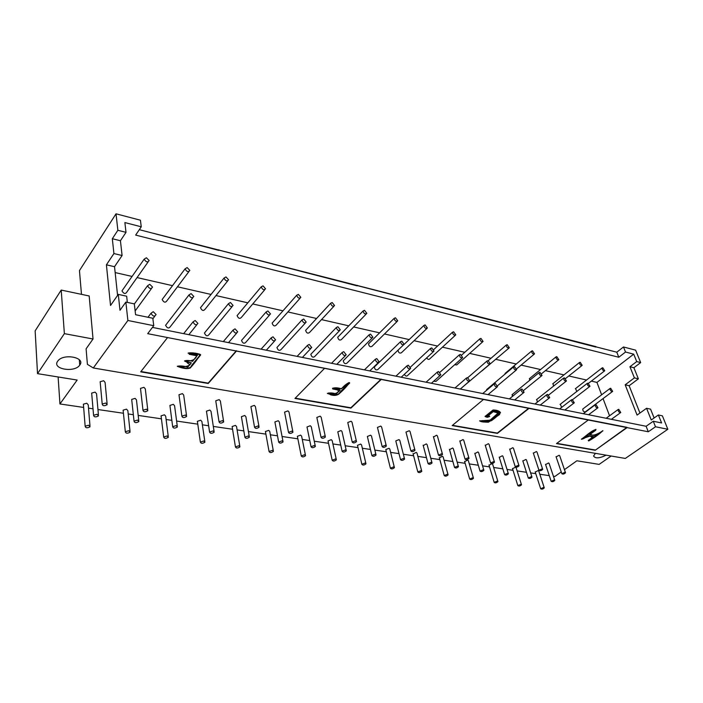 <?xml version="1.0" encoding="UTF-8"?>
<svg xmlns="http://www.w3.org/2000/svg" width="703" height="703" viewBox="0 0 703 703"><rect width="100%" height="100%" fill="white"/><g stroke="black" fill="none" stroke-linecap="round" stroke-linejoin="round"><path stroke-width="1.05" d="M626.962 427.327L595.221 450.263L556.495 443.575L588.279 420.016L556.495 443.575L595.221 450.263L626.962 427.327L147.692 333.67L153.746 325.691L152.815 318.257L135.582 314.716L134.317 303.881L125.846 302.088L127.893 320.48L93.306 367.968L87.409 364.347L86.091 348.829L93.033 338.995L64.368 333.644L37.523 373.644L77.154 380.051L59.94 403.961L58.121 376.975M595.116 449.973L556.794 443.356M594.852 435.544L602.893 430.825C598.736 433.593 592.295 439.823 588.27 440.465L593.464 436.554L587.936 435.544C585.45 437.811 583.253 439.041 581.363 439.226C585.423 436.537 591.856 430.201 595.995 429.524L589.334 434.533L594.852 435.544M528.876 408.083L497.329 433.083L452.477 425.333M487.671 415.781L489.727 416.396C488.119 417.38 486.564 417.397 485.052 416.44L493.067 409.99C497.074 410.06 499.552 410.956 500.492 412.696C498.304 415.315 495.325 417.951 491.538 420.596C486.713 422.45 482.724 422.547 479.587 420.895L490.07 420.192L498.374 412.846C497.346 412.002 495.624 411.475 493.207 411.273L487.574 415.473L493.111 410.956C495.527 411.167 497.249 411.686 498.278 412.538L498.278 412.591M381.158 379.11L350.841 407.775L295.242 398.17M341.465 388.821C343.714 386.07 346.254 383.979 349.092 382.546L349.663 383.056L339.883 392.669C337.704 397.195 330.305 394.383 327.343 393.425C329.812 392.652 332.774 392.819 336.236 393.926L340.147 390.103L332.545 388.293C335.023 387.511 337.994 387.687 341.465 388.821M236.366 350.7L208.185 383.135L140.943 371.518M197.446 355.498C193.167 355.024 190.091 354.207 188.202 353.038C191.541 352.546 195.443 352.95 199.889 354.25L200.592 355.077L191.48 366.008C190.241 370.912 179.863 367.555 177.384 366.245C180.284 365.683 183.747 365.991 187.763 367.151L191.365 362.818C187.947 362.502 185.697 361.852 184.59 360.876C186.708 360.182 189.362 360.349 192.569 361.36L197.394 355.129L188.114 353.196M218.774 250.373L139.317 229.67M218.976 250.11L357.238 285.875M357.449 285.646L500.053 322.501M500.272 322.299L595.766 347.036M595.986 346.86L616.786 352.194L623.491 346.966L625.521 352.036L633.711 354.154L636.725 361.579L629.941 366.729L634.405 377.889L625.169 384.805L637.076 415.078L646.575 408.285L651.259 419.999L658.377 414.99L661.602 422.96L653.28 421.246L655.495 426.765L648.289 431.774L646.11 426.273L152.454 327.405M639.941 413.03L629.141 385.719L638.377 378.838L633.904 367.713L640.679 362.581L635.617 350.147L623.491 346.966M81.478 294.346L79.457 270.585L116.03 213.809L117.858 230.285L112.322 238.73L113.912 253.563L106.408 264.82L110.538 305.48L118.289 294.399L119.993 310.295L125.846 302.088M117.586 295.401L114.527 266.701L122.094 255.514L120.433 240.734L126.004 232.35L124.87 222.561L141.259 226.797L140.433 220.215L116.03 213.809M533.366 453.189L536.389 451.554L536.987 452.047L542.611 469.103M542.101 468.883L542.698 469.358C541.354 470.738 540.106 471.036 538.955 470.254L542.101 468.883M531.398 476.669L532.004 477.144C530.66 478.497 529.421 478.778 528.296 478.005L531.398 476.669M522.856 461.036L525.844 459.437L526.45 459.929L531.916 476.898M520.905 484.314L521.512 484.789C520.167 486.107 518.946 486.388 517.839 485.615L520.905 484.314M512.549 468.734L515.501 467.17L516.107 467.653L521.433 484.534M595.959 404.55L597.963 407.74C596.241 407.907 595.327 406.914 595.213 404.779L595.959 404.55M560.326 404.216L561.644 407.389M587.998 383.17L589.993 386.281C588.314 386.465 587.392 385.508 587.233 383.399L587.998 383.17M553.041 383.583L553.551 386.114M580.23 362.309L582.207 365.332C580.573 365.551 579.659 364.611 579.457 362.537L580.23 362.309M509.772 449.366L512.812 447.697L513.454 448.233L518.946 465.544M518.401 465.307L519.034 465.825C517.636 467.231 516.362 467.521 515.229 466.678L518.401 465.307M507.742 473.268L508.383 473.796C506.977 475.166 505.721 475.439 504.605 474.604L507.742 473.268M499.306 457.389L502.311 455.755L502.953 456.291L508.295 473.506M497.285 481.08L497.926 481.599C496.529 482.952 495.281 483.216 494.191 482.39L497.285 481.08M489.033 465.263L492.003 463.664L492.654 464.2L497.847 481.318M572.251 399.585L574.298 402.793C572.541 403.039 571.592 402.054 571.442 399.84L572.251 399.585M536.793 399.418L537.356 402.134M564.43 377.854L566.469 380.982C564.764 381.254 563.806 380.297 563.613 378.117L564.43 377.854M529.658 378.469L529.605 380.358M556.811 356.667L558.823 359.708C557.163 359.998 556.214 359.075 555.976 356.922L556.811 356.667M485.298 445.394L488.365 443.69L489.042 444.278L494.394 461.845M493.814 461.59L494.49 462.161C493.014 463.602 491.722 463.866 490.606 462.961L493.814 461.59M483.198 469.745L483.875 470.316C482.407 471.722 481.133 471.977 480.035 471.08L483.198 469.745M474.877 453.602L477.908 451.941L478.594 452.53L483.787 469.999M472.794 477.741L473.479 478.304C472.012 479.674 470.746 479.921 469.674 479.042L472.794 477.741M464.665 461.66L467.653 460.026L468.339 460.614L473.391 477.987M547.611 394.409L549.702 397.643C547.918 397.986 546.934 397.002 546.741 394.708L547.611 394.409M512.373 394.436L512.311 396.492M539.957 372.335L542.031 375.481C540.299 375.841 539.306 374.892 539.069 372.634L539.957 372.335M505.395 373.152L504.956 374.163M532.487 350.806L534.544 353.864C532.865 354.242 531.881 353.328 531.591 351.105L532.487 350.806M459.903 441.273L462.987 439.542L463.708 440.183L468.901 458.005M468.286 457.741L469.006 458.365C467.46 459.832 466.142 460.078 465.052 459.103L468.286 457.741M457.723 466.089L458.453 466.704C456.906 468.145 455.606 468.374 454.533 467.416L457.723 466.089M449.542 449.683L452.591 447.987L453.312 448.619L458.347 466.353M447.38 474.261L448.11 474.877C446.572 476.283 445.28 476.511 444.234 475.562L447.38 474.261M439.393 457.917L442.398 456.265L443.127 456.897L448.013 474.525M521.986 389.04L524.122 392.292C522.311 392.731 521.283 391.756 521.037 389.383L521.986 389.04M487.012 389.26L486.511 390.376M514.508 366.588L516.626 369.752C514.868 370.209 513.849 369.268 513.55 366.931L514.508 366.588M481.845 370.991L508.937 348.117M507.223 344.716L509.324 347.783C507.619 348.266 506.591 347.352 506.248 345.059L507.223 344.716M433.523 436.994L436.633 435.227L437.398 435.93L442.415 454.015M441.756 453.734L442.521 454.419C440.895 455.922 439.551 456.142 438.496 455.087L441.756 453.734M431.273 462.284L432.046 462.961C430.421 464.428 429.094 464.639 428.057 463.602L431.273 462.284M423.232 445.605L426.308 443.874L427.081 444.577L431.932 462.565M421 470.659L421.774 471.326C420.166 472.759 418.847 472.961 417.828 471.941L421 470.659M413.153 454.041L416.194 452.354L416.967 453.04L421.677 470.94M495.316 383.443L497.496 386.703C495.668 387.256 494.596 386.307 494.288 383.838L495.316 383.443M462.249 387.371L489.754 364.163M488.04 360.621L490.202 363.785C488.427 364.356 487.364 363.433 486.994 361.008L488.04 360.621M454.63 364.76L456.739 364.91L482.662 341.843M480.949 338.38L483.093 341.465C481.37 342.045 480.307 341.148 479.903 338.776L480.949 338.38M406.106 432.547L405.983 432.081L409.243 430.737L410.051 431.51L414.875 449.876M414.172 449.577L414.99 450.324C413.276 451.844 411.905 452.038 410.886 450.913L414.172 449.577M403.777 458.338L404.594 459.077C402.889 460.562 401.536 460.746 400.525 459.639L403.777 458.338M395.903 441.37L395.789 440.913L398.996 439.612L399.814 440.368L404.48 458.637M393.592 466.915L394.418 467.644C392.722 469.094 391.378 469.279 390.385 468.18L393.592 466.915M385.912 450.008L385.798 449.56L388.97 448.294L389.796 449.041L394.313 467.214M467.53 377.616L469.762 380.877C467.917 381.562 466.801 380.631 466.414 378.073L467.53 377.616M433.681 381.211L435.992 381.377L462.196 358.012M460.474 354.4L462.688 357.563C460.904 358.258 459.788 357.352 459.349 354.848L460.474 354.4M426.616 357.924C427.819 359.47 428.821 359.813 429.63 358.961L455.324 335.313M453.611 331.798L455.799 334.874C454.068 335.577 452.96 334.698 452.477 332.238L453.611 331.798M377.59 427.916L377.458 427.398L380.745 426.08L381.606 426.923L386.219 445.561M385.472 445.245L386.342 446.062C384.532 447.609 383.135 447.776 382.151 446.563L385.472 445.245M375.174 454.226L376.043 455.034C374.251 456.546 372.862 456.704 371.896 455.509L375.174 454.226M367.484 436.967L367.361 436.458L370.604 435.175L371.474 436.001L375.929 454.542M365.094 463.022L365.973 463.813C364.18 465.289 362.81 465.439 361.86 464.27L365.094 463.022M357.599 445.825L357.484 445.324L360.674 444.076L361.553 444.894L365.859 463.339M438.558 371.536L440.851 374.796C438.997 375.622 437.828 374.717 437.354 372.063L438.558 371.536M404.287 374.383C405.534 376.123 406.615 376.518 407.538 375.551L433.47 351.597M431.756 347.915L434.023 351.078C432.231 351.913 431.071 351.025 430.535 348.433L431.756 347.915M398.118 350.076L398.012 350.279C398.531 352.792 399.664 353.618 401.422 352.757L426.853 328.512M425.13 324.935L427.38 328.011C425.64 328.837 424.489 327.976 423.909 325.445L425.13 324.935M347.897 423.101L347.765 422.521L351.078 421.22L352.001 422.143L356.377 441.071M355.577 440.737L356.5 441.633C354.593 443.198 353.17 443.329 352.229 442.029L355.577 440.737M345.401 449.955L346.324 450.834C344.426 452.363 343.02 452.486 342.097 451.212L345.401 449.955M337.915 432.38L337.791 431.818L341.052 430.552L341.983 431.466L346.201 450.289M335.436 458.971L336.368 459.832C334.487 461.326 333.09 461.449 332.176 460.201L335.436 458.971M328.143 441.466L328.029 440.913L331.245 439.683L332.176 440.579L336.254 459.305M408.329 365.2L410.684 368.442C408.83 369.426 407.608 368.548 407.019 365.806L408.329 365.2M374.954 366.404L374.321 367.01C374.901 369.655 376.087 370.472 377.898 369.47L403.513 344.901M401.8 341.157L404.128 344.312C402.336 345.287 401.123 344.435 400.482 341.755L401.8 341.157M369.093 343.301L368.495 343.899C369.11 346.491 370.296 347.282 372.045 346.289L397.169 321.42M395.455 317.782L397.757 320.84C396.017 321.807 394.814 320.981 394.137 318.362L395.455 317.782M316.965 418.074L316.833 417.433L320.173 416.167L321.157 417.178L325.269 436.387M324.426 436.027L325.41 437.011C323.38 438.593 321.93 438.69 321.043 437.301L324.426 436.027M314.373 445.491L315.366 446.458C313.353 447.996 311.921 448.092 311.042 446.73L314.373 445.491M307.123 427.609L306.991 426.976L310.287 425.746L311.271 426.739L315.243 445.851M304.557 454.744L305.55 455.693C303.555 457.196 302.132 457.284 301.271 455.957L304.557 454.744M297.483 436.923L297.369 436.317L300.612 435.113L301.605 436.088L305.427 455.105M376.755 358.574L379.172 361.799C377.326 362.95 376.043 362.107 375.332 359.277L376.755 358.574M343.943 360.077L343.249 360.78C343.943 363.504 345.191 364.286 346.992 363.117L372.239 337.915M370.534 334.101L372.924 337.229C371.14 338.363 369.866 337.545 369.11 334.786L370.534 334.101M338.38 336.579L337.721 337.264C338.459 339.927 339.698 340.683 341.438 339.54L366.201 314.03M364.488 310.322L366.852 313.362C365.121 314.478 363.855 313.679 363.064 310.981L364.488 310.322M284.715 412.837L284.574 412.125L287.94 410.886L288.986 411.993L292.826 431.51M291.912 431.124L292.966 432.204C290.822 433.786 289.337 433.839 288.511 432.363L291.912 431.124M282.026 440.851L283.081 441.906C280.954 443.452 279.486 443.496 278.669 442.055L282.026 440.851M275.022 422.626L274.891 421.932L278.212 420.737L279.258 421.818L282.957 441.229M272.369 450.351L273.423 451.379C271.314 452.89 269.864 452.943 269.056 451.528L272.369 450.351M265.549 432.196L265.426 431.528L268.695 430.359L269.75 431.414L273.3 450.728M343.741 351.649L346.228 354.839C344.4 356.166 343.055 355.375 342.194 352.458L343.741 351.649M311.587 353.477L310.823 354.277C311.657 357.08 312.958 357.818 314.742 356.483L339.567 330.612M337.862 326.728L340.314 329.83C338.547 331.131 337.22 330.357 336.324 327.519L337.862 326.728M306.35 329.566L305.629 330.348C306.499 333.081 307.8 333.802 309.522 332.501L333.872 306.306M332.159 302.527L334.575 305.541C332.871 306.816 331.552 306.06 330.621 303.283L332.159 302.527M251.05 407.371L250.909 406.58L254.31 405.385L255.417 406.598L258.95 426.413M257.975 426L259.091 427.178C256.815 428.768 255.294 428.777 254.539 427.204L257.975 426M248.264 436.001L249.389 437.152C247.14 438.698 245.637 438.707 244.881 437.169L248.264 436.001M241.542 417.433L241.41 416.668L244.758 415.499L245.874 416.686L249.257 436.405M238.783 445.764L239.916 446.888C237.684 448.4 236.199 448.409 235.443 446.906L238.783 445.764M232.245 427.266L232.122 426.536L235.426 425.394L236.542 426.545L239.793 446.168M309.188 344.4L311.745 347.546C309.953 349.066 308.538 348.337 307.51 345.34L309.188 344.4M277.782 346.579L276.938 347.502C277.931 350.375 279.302 351.052 281.051 349.549L305.392 322.976M303.696 319.021L306.209 322.079C304.478 323.556 303.081 322.835 302.026 319.918L303.696 319.021M272.913 322.246L272.131 323.134C273.142 325.937 274.504 326.605 276.2 325.137L300.076 298.23M298.362 294.381L300.849 297.36C299.162 298.801 297.782 298.09 296.701 295.242L298.362 294.381M215.883 401.659L215.751 400.789L219.169 399.629L220.355 400.956L223.554 421.088M222.491 420.649L223.686 421.941C221.269 423.522 219.723 423.478 219.028 421.809L222.491 420.649M212.991 430.93L214.195 432.187C211.805 433.733 210.267 433.689 209.582 432.064L212.991 430.93M206.577 412.011L206.454 411.176L209.819 410.042L211.014 411.334L214.072 431.37M203.721 440.974L204.924 442.196C202.569 443.698 201.049 443.663 200.364 442.082L203.721 440.974M197.481 422.116L197.367 421.317L200.689 420.209L201.884 421.466L204.81 441.414M272.992 336.807L275.611 339.892C273.871 341.623 272.395 340.955 271.173 337.888L272.992 336.807M242.421 339.373L241.516 340.428C242.684 343.354 244.126 343.978 245.822 342.282L269.609 314.979M267.922 310.946L270.506 313.951C268.818 315.621 267.36 314.962 266.121 311.974L267.922 310.946M237.957 314.601L237.113 315.603C238.299 318.468 239.723 319.074 241.375 317.44L264.723 289.777M263.01 285.866L265.549 288.792C263.915 290.401 262.465 289.75 261.217 286.842L263.01 285.866M179.107 395.675L178.975 394.726L182.42 393.618L183.685 395.06L186.515 415.526M185.372 415.051L186.647 416.457C184.081 418.03 182.499 417.925 181.884 416.158L185.372 415.051M176.11 425.631L177.393 427.002C174.862 428.54 173.29 428.443 172.674 426.721L176.11 425.631M170.029 406.334L169.915 405.42L173.307 404.339L174.581 405.745L177.27 426.115M167.077 435.965L168.36 437.292C165.864 438.795 164.309 438.707 163.694 437.029L167.077 435.965M161.172 416.738L161.066 415.86L164.414 414.796L165.688 416.167L168.254 436.44M235.03 328.846L237.719 331.86C236.05 333.793 234.494 333.204 233.062 330.076L235.03 328.846M205.417 331.834L204.441 333.02C205.803 336.008 207.306 336.561 208.949 334.672L232.113 306.596M230.435 302.483L233.08 305.427C231.454 307.29 229.925 306.701 228.484 303.652L230.435 302.483M201.392 306.596L200.496 307.738C201.866 310.647 203.352 311.192 204.951 309.382L227.693 280.928M225.979 276.938L228.589 279.812C226.999 281.604 225.487 281.015 224.055 278.045L225.979 276.938M140.609 389.418L140.495 388.381L143.957 387.327L145.31 388.9L147.735 409.7M146.496 409.181L147.858 410.71C145.134 412.266 143.509 412.107 142.981 410.244L146.496 409.181M137.507 420.086L138.878 421.572C136.189 423.092 134.581 422.942 134.045 421.132L137.507 420.086M131.804 400.394L131.689 399.401L135.108 398.364L136.47 399.893L138.763 420.605M128.746 430.728L130.117 432.169C127.471 433.646 125.872 433.514 125.327 431.747L128.746 430.728M123.21 411.114L123.113 410.165L126.478 409.146L127.841 410.622L130.02 431.247M195.162 320.489L197.921 323.406C196.339 325.568 194.713 325.058 193.044 321.886L195.162 320.489M166.629 323.925L165.592 325.278C167.173 328.301 168.746 328.776 170.311 326.693L192.78 297.8M191.093 293.608L193.808 296.473C192.262 298.538 190.654 298.019 189.002 294.926L191.093 293.608M163.105 298.23L162.156 299.496C163.729 302.457 165.275 302.931 166.804 300.937L188.879 271.639M187.147 267.579L189.819 270.391C188.307 272.369 186.726 271.85 185.082 268.827L187.147 267.579M88.596 425.236L90.063 426.8C87.26 428.259 85.625 428.065 85.151 426.22L88.596 425.236M83.464 405.218L83.385 404.19L86.777 403.223L88.227 404.823L89.975 425.807M105.731 403.03L107.19 404.691C104.299 406.22 102.629 406 102.199 404.04L105.731 403.03M100.265 382.854L100.16 381.729L103.649 380.727L105.09 382.432L107.084 403.592M543.7 487.425L544.271 487.864C542.988 489.156 541.785 489.446 540.669 488.734L543.7 487.425M535.255 472.091L538.182 470.553L538.753 471.001L544.201 487.636M554.228 479.947L554.79 480.386C553.507 481.704 552.294 482.003 551.152 481.291L554.228 479.947M545.59 464.56L548.56 462.978L549.122 463.435L554.72 480.167M564.957 472.328L565.52 472.768C564.228 474.112 563.006 474.42 561.838 473.699L564.957 472.328M556.126 456.888L559.131 455.272L559.693 455.729L565.44 472.539M606.135 455.175C599.492 458.409 595.3 458.699 593.578 456.036L595.406 453.347M57.62 361.28L57.822 361.008C63.393 353.064 86.1 357.484 79.729 365.138C74.606 372.985 51.75 369.145 57.62 361.28M602.805 367.748L604.747 370.753C603.139 370.894 602.251 369.963 602.084 367.95L602.805 367.748M575.599 388.531L576.768 391.501M610.696 388.293L612.656 391.378C611.012 391.492 610.125 390.534 609.993 388.495L610.696 388.293M583.015 408.847L582.752 409.041C582.831 411.07 583.701 412.011 585.362 411.861L612.41 391.571M618.781 409.339L620.758 412.503C619.071 412.591 618.174 411.606 618.095 409.541L618.781 409.339M146.391 257.764L149.133 260.497C147.692 262.658 146.039 262.21 144.177 259.152L146.391 257.764M122.955 289.451L121.962 290.875C123.754 293.854 125.38 294.258 126.821 292.079L148.14 261.894M149.765 284.284L152.542 287.061C151.083 289.328 149.414 288.898 147.516 285.769L149.765 284.284M153.245 311.693L156.075 314.522C154.59 316.895 152.894 316.482 150.969 313.274L153.245 311.693M609.545 415.789L603.051 398.583M601.627 394.805L596.944 382.397L591.337 381.123M586.539 380.024L568.78 375.982M563.964 374.884L545.387 370.648M540.554 369.541L521.108 365.112M516.266 364.005L495.896 359.365M491.028 358.258L469.692 353.389M464.815 352.282L442.433 347.177M437.538 346.061L414.049 340.709M409.155 339.593L384.488 333.969M379.585 332.853L353.662 326.948M348.75 325.823L321.499 319.61M316.578 318.494L287.896 311.956M282.966 310.831L252.764 303.951M247.825 302.826L215.988 295.568M211.049 294.443L177.472 286.789M172.499 285.655L137.067 277.58M132.067 276.437L115.151 272.579M153.746 325.691L127.893 320.48M127.348 302.404L126.654 296.2L118.289 294.399M114.527 266.701L106.408 264.82M122.094 255.514L113.912 253.563M120.433 240.734L112.322 238.73M126.004 232.35L117.858 230.285M141.259 226.797L135.653 235.092L618.789 357.256L616.786 352.194M596.944 382.397L633.711 354.154M618.789 357.256L625.521 352.036M640.679 362.581L636.725 361.579M654.124 417.986L650.574 409.146L646.575 408.285M629.141 385.719L625.169 384.805M638.377 378.838L634.405 377.889M633.904 367.713L629.941 366.729M658.377 414.99L662.384 415.842L667.85 429.261L655.495 426.765M653.28 421.246L646.11 426.273M648.289 431.774L167.551 337.563L140.697 371.843L208.237 383.495L236.428 351.061L208.185 383.135M667.85 429.261L625.319 458.435L93.306 367.968M595.221 450.263L627.076 427.617M497.416 433.382L452.187 425.579L483.471 399.48L452.187 425.579L497.416 433.382L528.981 408.399L497.329 433.083M350.92 408.109L294.961 398.452L324.566 368.337L294.961 398.452L350.92 408.109L381.246 379.444L350.841 407.775M93.033 338.995L89.184 295.972L61.205 290.067L35.15 330.876L37.523 373.644M61.205 290.067L64.368 333.644M561.24 471.933L554.895 476.458L553.41 476.239M549.271 475.632L539.816 474.253M535.765 473.655L530.633 472.908M526.468 472.293L517.136 470.931M513.049 470.325L507.03 469.446M502.83 468.831L493.647 467.486M489.525 466.88L482.557 465.861M478.312 465.245L469.305 463.918M465.14 463.312L457.152 462.143M452.873 461.52L444.05 460.219M439.85 459.604L430.781 458.277M426.457 457.644L417.846 456.388M413.61 455.764L403.364 454.261M399.005 453.628L390.622 452.398M386.342 451.774L374.857 450.087M370.455 449.445L362.335 448.25M358.012 447.618L345.182 445.746M340.735 445.087L332.914 443.945M328.538 443.303L314.276 441.212M309.777 440.553L302.281 439.454M297.861 438.813L282.052 436.493M277.5 435.825L270.374 434.788M265.901 434.129L248.431 431.572M243.818 430.895L237.104 429.911M232.561 429.243L213.317 426.431M208.633 425.746L202.376 424.823M197.78 424.155L176.602 421.053M171.848 420.35L166.11 419.515M161.435 418.83L138.192 415.42M133.35 414.717L128.192 413.962M123.429 413.259L97.954 409.533M93.016 408.803L88.508 408.144M83.639 407.432L59.94 403.961M564.447 469.648L576.873 460.79L599.141 464.384L611.144 456.027M91.759 394.172L91.662 393.1L95.107 392.116L96.557 393.768L98.42 414.84M97.049 414.278L98.517 415.886C95.67 417.38 94.017 417.178 93.569 415.271L97.049 414.278M177.305 366.386C182.147 367.265 190.1 370.481 191.699 365.314L200.61 354.558M191.365 362.818L184.52 361.026M327.352 393.408C331.711 394.163 337.633 396.72 340.05 392.098L349.576 382.731M340.147 390.103L332.545 388.284M479.622 420.807C486.775 424.717 497.03 417.389 500.387 412.38L500.492 412.696M485.079 416.343L489.596 416.176M588.314 440.342C593.156 437.811 597.963 434.586 602.743 430.658M593.464 436.554L587.936 435.544M589.334 434.533L595.845 429.348M581.407 439.103C583.508 438.496 585.652 437.213 587.831 435.254M153.403 233.291L595.889 346.597L595.441 346.957M500.185 322.018L499.736 322.413M357.379 285.348L356.948 285.805M218.914 249.793L218.519 250.303M167.551 337.563L140.697 371.843L208.237 383.495M602.664 430.895C598.877 434.48 594.22 437.846 588.675 440.966C592.418 438.408 592.778 436.8 589.729 436.141L582.321 438.734L592.181 431.545L595.731 430.236L590.766 433.856C591.785 436.827 597.989 434.059 602.664 430.895M498.471 413.153L493.234 411.633C488.998 414.946 486.977 416.853 487.179 417.354C486.792 415.578 488.752 413.241 493.067 410.324C498.102 410.534 500.272 411.94 499.578 414.55L488.453 422.195C482.856 422.143 480.852 421.607 482.443 420.587C489.095 422.96 494.807 416.967 498.471 413.153M349.171 382.88C347.159 386.017 344.057 389.418 339.865 393.1C337.493 395.49 334.32 396.026 330.357 394.699L328.547 392.986L334.039 393.856C337.835 392.924 339.074 391.633 337.756 389.989L332.668 388.935L336.667 388.258C342.633 390.71 345.015 384.761 349.171 382.88M199.942 354.62C197.824 358.855 194.52 363.372 190.038 368.17C185.346 368.706 181.216 368.1 177.639 366.368C182.903 367.335 187.077 366.781 190.162 364.69C186.647 362.88 185.987 361.614 188.176 360.911C192.78 360.832 195.636 359.11 196.752 355.727L189.274 354.321L192.481 353.205L199.942 354.62M538.955 470.254L533.278 452.925M528.296 478.005L522.777 460.773M517.839 485.615L512.469 468.479M595.213 404.779L583.323 413.698M597.682 407.951L588.578 414.744M587.233 383.399L560.036 404.445M589.712 386.501L572.567 399.682M579.457 362.537L552.751 383.82M581.935 365.56L565.564 378.53M515.229 466.678L509.675 449.068M504.605 474.604L499.209 457.099M494.191 482.39L488.945 464.973M571.442 399.84L559.614 408.944M573.982 403.039L564.878 409.998M563.613 378.117L536.468 399.673M566.152 381.237L548.7 395.016M555.976 356.922L529.333 378.732M558.516 359.962L541.67 373.68M490.606 462.961L485.202 445.061M480.035 471.08L474.78 453.277M469.674 479.042L464.569 461.335M546.741 394.708L534.983 404.014M549.342 397.933L540.264 405.069M539.069 372.634L512.012 394.735M541.67 375.762L523.717 390.35M531.591 351.105L505.044 373.451M534.201 354.154L516.67 368.829M465.052 459.103L459.797 440.904M454.533 467.416L449.437 449.314M444.234 475.562L439.287 457.556M521.037 389.383L509.376 398.882M523.717 392.617L514.666 399.945M513.55 366.931L486.599 389.603M516.23 370.077L497.539 385.719M506.248 345.059L488.242 360.674M438.496 455.087L433.408 436.581M428.057 463.602L423.127 445.192M417.828 471.941L413.048 453.637M494.288 383.838L482.733 393.548M497.039 387.081L488.031 394.611M486.994 361.008L467.785 377.687M479.903 338.776L461.686 355.077M410.886 450.913L405.983 432.081M400.525 459.639L395.789 440.913M390.385 468.18L385.798 449.56M466.414 378.073L454.99 387.994M469.252 381.325L460.298 389.058M459.349 354.848L439.902 372.3M452.477 332.238L433.769 349.558M382.151 446.563L377.458 427.398M371.896 455.509L367.361 436.458M361.86 464.27L357.484 445.324M437.354 372.063L426.088 382.204M440.28 375.314L431.387 383.267M430.535 348.433L410.508 367.054M423.909 325.445L404.049 344.488M352.229 442.029L347.765 422.521M342.097 451.212L337.791 431.818M332.176 460.201L328.029 440.913M407.019 365.806L395.93 376.167M410.034 369.04L401.22 377.221M400.482 341.755L374.321 367.01M394.137 318.362L368.495 343.899M321.043 437.301L316.833 417.433M311.042 446.73L306.991 426.976M301.271 455.957L297.369 436.317M375.332 359.277L364.444 369.857M378.451 362.493L369.734 370.92M369.11 334.786L343.249 360.78M363.064 310.981L337.721 337.264M288.511 432.363L284.574 412.125M278.669 442.055L274.891 421.932M269.056 451.528L265.426 431.528M342.194 352.458L331.552 363.266M345.428 355.648L336.816 364.33M336.324 327.519L310.823 354.277M330.621 303.283L305.629 330.348M254.539 427.204L250.909 406.58M244.881 437.169L241.41 416.668M235.443 446.906L232.122 426.536M307.51 345.34L297.132 356.377M310.858 348.477L302.387 357.432M302.026 319.918L276.938 347.502M296.701 295.242L272.131 323.134M219.028 421.809L215.751 400.789M209.582 432.064L206.454 411.176M200.364 442.082L197.367 421.317M271.173 337.888L261.094 349.163M274.653 340.964L266.323 350.208M266.121 311.974L241.516 340.428M261.217 286.842L237.113 315.603M181.884 416.158L178.975 394.726M172.674 426.721L169.915 405.42M163.694 437.029L161.066 415.86M233.062 330.076L223.317 341.596M236.674 333.09L228.528 342.633M228.484 303.652L204.441 333.02M224.055 278.045L200.496 307.738M142.981 410.244L140.495 388.381M134.045 421.132L131.689 399.401M125.327 431.747L123.113 410.165M193.044 321.886L183.659 333.653M196.796 324.812L188.852 334.69M189.002 294.926L165.592 325.278M185.082 268.827L162.156 299.496M85.151 426.22L83.385 404.19M102.199 404.04L100.16 381.729M540.669 488.734L535.176 471.862M551.152 481.291L545.519 464.323M561.838 473.699L556.047 456.651M79.729 365.138L79.298 359.725M602.084 367.95L575.344 388.724M604.501 370.947L588.446 383.346M609.993 388.495L582.752 409.041M618.095 409.541L606.162 418.267M620.512 412.687L611.399 419.313M144.177 259.152L121.962 290.875M147.516 285.769L134.335 304.012M151.461 288.546L135.143 310.954M150.969 313.274L147.99 317.264M154.88 316.104L152.876 318.767M93.569 415.271L91.662 393.1"/></g></svg>
